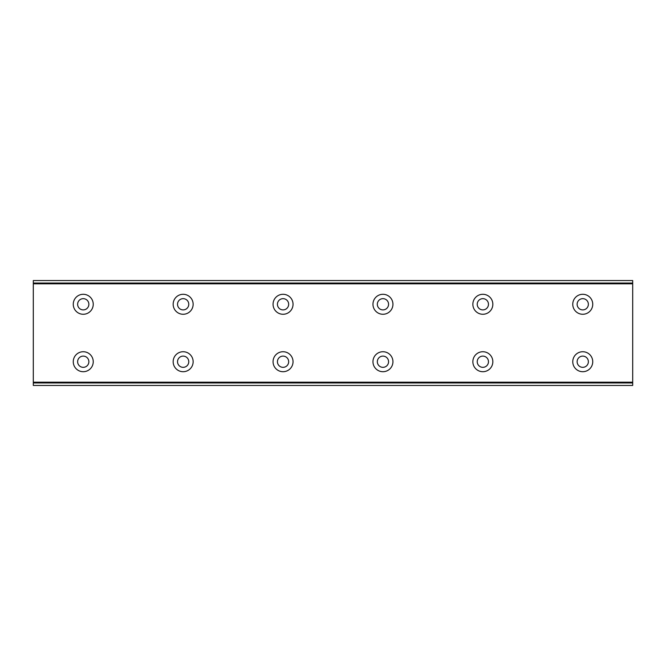 <?xml version="1.0" encoding="UTF-8"?>
<svg xmlns="http://www.w3.org/2000/svg" width="666" height="666" viewBox="0 0 666 666"><rect width="100%" height="100%" fill="white"/><g stroke="black" fill="none" stroke-linecap="round" stroke-linejoin="round"><path stroke-width="1" d="M83.25 309.898A5.619 5.619 0 0 1 77.631 304.279A5.619 5.619 0 0 1 83.25 298.659A5.619 5.619 0 0 1 88.869 304.279A5.619 5.619 0 0 1 83.25 309.898M183.15 309.898A5.619 5.619 0 0 1 177.531 304.279A5.619 5.619 0 0 1 183.15 298.659A5.619 5.619 0 0 1 188.769 304.279A5.619 5.619 0 0 1 183.15 309.898M582.75 367.341A5.619 5.619 0 0 1 577.131 361.721A5.619 5.619 0 0 1 582.75 356.102A5.619 5.619 0 0 1 588.369 361.721A5.619 5.619 0 0 1 582.75 367.341M482.85 367.341A5.619 5.619 0 0 1 477.231 361.721A5.619 5.619 0 0 1 482.85 356.102A5.619 5.619 0 0 1 488.469 361.721A5.619 5.619 0 0 1 482.85 367.341M382.95 367.341A5.619 5.619 0 0 1 377.331 361.721A5.619 5.619 0 0 1 382.95 356.102A5.619 5.619 0 0 1 388.569 361.721A5.619 5.619 0 0 1 382.95 367.341M283.05 367.341A5.619 5.619 0 0 1 277.431 361.721A5.619 5.619 0 0 1 283.05 356.102A5.619 5.619 0 0 1 288.669 361.721A5.619 5.619 0 0 1 283.05 367.341M183.15 367.341A5.619 5.619 0 0 1 177.531 361.721A5.619 5.619 0 0 1 183.15 356.102A5.619 5.619 0 0 1 188.769 361.721A5.619 5.619 0 0 1 183.15 367.341M83.25 367.341A5.619 5.619 0 0 1 77.631 361.721A5.619 5.619 0 0 1 83.25 356.102A5.619 5.619 0 0 1 88.869 361.721A5.619 5.619 0 0 1 83.25 367.341M582.75 309.898A5.619 5.619 0 0 1 577.131 304.279A5.619 5.619 0 0 1 582.75 298.659A5.619 5.619 0 0 1 588.369 304.279A5.619 5.619 0 0 1 582.75 309.898M482.85 309.898A5.619 5.619 0 0 1 477.231 304.279A5.619 5.619 0 0 1 482.85 298.659A5.619 5.619 0 0 1 488.469 304.279A5.619 5.619 0 0 1 482.85 309.898M382.95 309.898A5.619 5.619 0 0 1 377.331 304.279A5.619 5.619 0 0 1 382.95 298.659A5.619 5.619 0 0 1 388.569 304.279A5.619 5.619 0 0 1 382.95 309.898M283.05 309.898A5.619 5.619 0 0 1 277.431 304.279A5.619 5.619 0 0 1 283.05 298.659A5.619 5.619 0 0 1 288.669 304.279A5.619 5.619 0 0 1 283.05 309.898M83.25 294.289A9.99 9.99 0 0 0 73.26 304.279A9.99 9.99 0 0 0 83.25 314.269A9.99 9.99 0 0 0 93.24 304.279A9.99 9.99 0 0 0 83.25 294.289M183.15 294.289A9.99 9.99 0 0 0 173.16 304.279A9.99 9.99 0 0 0 183.15 314.269A9.99 9.99 0 0 0 193.14 304.279A9.99 9.99 0 0 0 183.15 294.289M582.75 351.731A9.99 9.99 0 0 0 572.76 361.721A9.99 9.99 0 0 0 582.75 371.711A9.99 9.99 0 0 0 592.74 361.721A9.99 9.99 0 0 0 582.75 351.731M482.85 351.731A9.99 9.99 0 0 0 472.86 361.721A9.99 9.99 0 0 0 482.85 371.711A9.99 9.99 0 0 0 492.84 361.721A9.99 9.99 0 0 0 482.85 351.731M382.95 351.731A9.99 9.99 0 0 0 372.96 361.721A9.99 9.99 0 0 0 382.95 371.711A9.99 9.99 0 0 0 392.94 361.721A9.99 9.99 0 0 0 382.95 351.731M283.05 351.731A9.99 9.99 0 0 0 273.06 361.721A9.99 9.99 0 0 0 283.05 371.711A9.99 9.99 0 0 0 293.04 361.721A9.99 9.99 0 0 0 283.05 351.731M183.15 351.731A9.99 9.99 0 0 0 173.16 361.721A9.99 9.99 0 0 0 183.15 371.711A9.99 9.99 0 0 0 193.14 361.721A9.99 9.99 0 0 0 183.15 351.731M83.25 351.731A9.99 9.99 0 0 0 73.26 361.721A9.99 9.99 0 0 0 83.25 371.711A9.99 9.99 0 0 0 93.24 361.721A9.99 9.99 0 0 0 83.25 351.731M582.75 294.289A9.99 9.99 0 0 0 572.76 304.279A9.99 9.99 0 0 0 582.75 314.269A9.99 9.99 0 0 0 592.74 304.279A9.99 9.99 0 0 0 582.75 294.289M482.85 294.289A9.99 9.99 0 0 0 472.86 304.279A9.99 9.99 0 0 0 482.85 314.269A9.99 9.99 0 0 0 492.84 304.279A9.99 9.99 0 0 0 482.85 294.289M382.95 294.289A9.99 9.99 0 0 0 372.96 304.279A9.99 9.99 0 0 0 382.95 314.269A9.99 9.99 0 0 0 392.94 304.279A9.99 9.99 0 0 0 382.95 294.289M283.05 294.289A9.99 9.99 0 0 0 273.06 304.279A9.99 9.99 0 0 0 283.05 314.269A9.99 9.99 0 0 0 293.04 304.279A9.99 9.99 0 0 0 283.05 294.289M33.3 382.95L33.3 280.553L632.7 280.553L632.7 385.447L33.3 385.447L33.3 382.95L632.7 382.95M632.7 382.201L33.3 382.201M33.3 283.799L632.7 283.799M33.3 283.05L632.7 283.05"/></g></svg>
